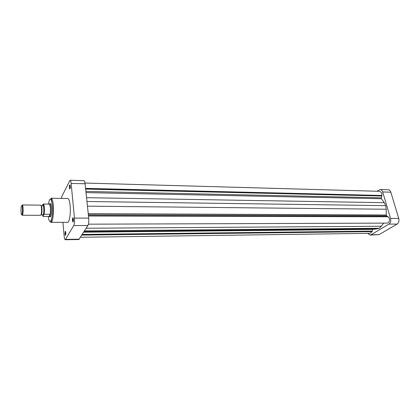 <?xml version="1.0" encoding="UTF-8"?>
<svg xmlns="http://www.w3.org/2000/svg" width="420" height="420" viewBox="0 0 420 420"><rect width="100%" height="100%" fill="white"/><g stroke="black" fill="none" stroke-linecap="round" stroke-linejoin="round"><path stroke-width="0.63" d="M367.7 233.352L370.004 235.069L370.986 234.78L388.952 224.107C390.563 222.863 391.099 220.972 390.548 218.437L382.694 191.961C382.184 190.433 381.344 189.62 380.179 189.515L376.929 191.242M380.179 189.515L388.295 189.756C389.471 189.861 390.317 190.669 390.831 192.187L398.758 218.447C399.315 220.962 398.774 222.836 397.147 224.07L379.024 234.659L370.004 235.069M21.467 205.853C20.654 207.821 21.026 216.027 21.877 214.625L22.008 214.363C22.664 212.856 22.612 206.315 21.94 205.569L21.467 205.853M21.977 205.391L22.502 205.076C23.252 205.895 23.315 213.171 22.575 214.841L22.25 215.255L21.861 214.641M41.108 214.804L41.449 214.436C42.305 212.772 42.068 205.422 41.171 205.658L43.003 205.674C43.911 205.438 44.152 212.777 43.286 214.441L42.94 214.809L41.108 214.804M22.25 215.255L40.583 215.313L40.96 214.904C41.911 213.055 41.648 204.881 40.651 205.144L22.318 204.944M49.04 216.463L49.802 216.095C50.946 214.022 50.799 204.845 49.613 204.078L49.13 204.099M49.298 204.104L43.318 204.031C44.273 203.978 44.793 210.635 44.111 214.3L50.127 214.321L49.103 216.463L49.66 215.98L50.127 214.321C50.684 209.58 50.468 206.204 49.476 204.199L49.213 204.099M49.103 216.463L43.129 216.452L43.733 214.552C44.525 211.034 43.958 203.7 42.945 204.288L43.318 204.031M42.341 205.669L42.945 204.288M44.111 214.3L43.733 214.552M84.992 183.052L379.901 191.326L381.848 193.221L381.927 195.473L85.57 188.37M88.478 215.985L388.232 216.793L389.324 218.474C389.75 221.099 389.046 222.642 387.214 223.104L88.4 224.18M381.927 195.473L381.297 197.82L381.481 198.734L384.258 202.692L385.718 205.643L386.195 209.239L386.274 214.998L386.605 215.838L387.928 216.793M383.796 223.115L379.439 228.291L375.181 229.152L83.858 231.94M372.745 229.173L372.046 231.614L370.193 233.315L80.509 237.263M385.718 205.643L86.951 201.5M387.86 216.568L88.447 215.691M379.439 228.291L84.525 230.874M372.194 231.105L82.289 234.434M371.942 231.257L82.168 234.623M372.046 231.614L81.874 235.09M381.68 195.641L85.596 188.591M381.791 196.014L85.643 189.073M49.833 203.978L50.059 203.679C50.731 203.311 51.214 204.614 51.508 207.59C51.707 213.586 51.198 216.694 49.97 216.904L49.744 216.599M50.395 216.505L50.673 216.599M70.277 186.023C70.35 187.892 70.166 188.879 69.725 188.995L69.384 187.824C69.3 186.307 69.436 185.315 69.788 184.853L70.277 186.023M70.161 185.304L70.108 188.564M73.432 219.025C73.511 220.889 73.327 221.87 72.88 221.97L72.497 220.678C72.408 219.172 72.539 218.19 72.891 217.739L73.432 219.025M73.28 218.179L73.001 220.521L73.269 221.524M65.809 232.533C65.877 234.287 65.72 235.21 65.321 235.305L64.958 234.035L65.315 231.268L65.809 232.533M65.672 231.703L65.677 234.859M70.124 205.585C69.641 201.085 68.838 198.728 67.709 198.503L51.14 198.24C52.159 198.46 52.889 200.849 53.324 205.406C54.023 213.008 52.652 222.695 50.972 222.359L67.546 222.322C69.4 222.653 70.907 213.092 70.124 205.585M49.387 203.973L50.484 204.083M71.132 183.393C70.917 181.403 70.549 180.353 70.035 180.254L83.906 180.668C84.462 180.768 84.856 181.808 85.087 183.782L71.132 183.393L74.471 218.101L88.699 218.117L85.087 183.782M88.699 218.117C88.951 221.424 88.683 223.886 87.901 225.503L78.845 239.542L65.299 239.747L73.726 225.572C74.456 223.934 74.702 221.445 74.471 218.101M61.362 198.403L61.887 196.382L70.035 180.254M62.927 222.332L64.166 236.308C64.386 238.487 64.764 239.631 65.299 239.747M390.831 192.187L382.694 191.961M390.548 218.437L398.758 218.447M397.147 224.07L388.952 224.107M370.986 234.78L379.024 234.659M42.21 214.809L42.982 216.2M381.297 197.82L85.895 191.436M381.481 198.734L86.016 192.617M384.258 202.692L86.552 197.684M386.195 209.239L87.444 206.162M386.274 214.998L88.232 213.649M386.605 215.838L88.347 214.746M381.465 226.249L86.179 228.239M377.024 228.911L84.037 231.651M372.666 229.367L83.701 232.186M48.321 216.463C49.56 227.892 53.513 217.996 52.39 205.711C51.219 197.468 49.891 196.933 48.405 204.094M65.73 239.384L79.306 239.179M87.901 225.503L73.726 225.572M21.877 214.625L22.428 215.129M50.62 216.605L49.303 216.599M43.774 214.478C44.536 211.071 43.906 204.666 43.271 204.036M21.94 205.569L22.502 205.076M50.29 216.605L49.97 216.904M70.067 188.685L69.725 188.995M73.237 221.629L72.88 221.97M65.63 235.006L65.321 235.305M50.972 222.359C50.027 224.301 53.498 216.027 52.432 205.653C51.266 197.405 50.668 198.251 51.14 198.24M65.625 231.556L65.315 231.268M73.248 218.08L72.891 217.739M70.124 185.178L69.788 184.853M50.379 203.984L50.059 203.679"/></g></svg>
